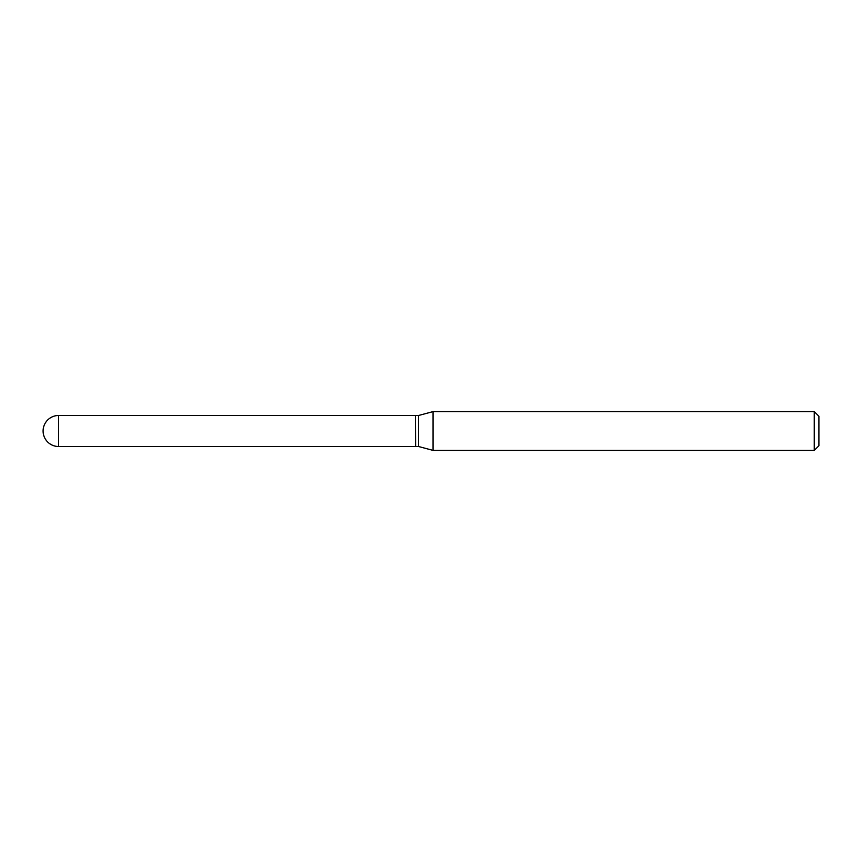 <?xml version="1.0" encoding="UTF-8"?>
<svg xmlns="http://www.w3.org/2000/svg" width="862" height="862" viewBox="0 0 862 862"><rect width="100%" height="100%" fill="white"/><g stroke="black" fill="none" stroke-linecap="round" stroke-linejoin="round"><path stroke-width="1.29" d="M58.616 415.484L415.484 415.484L415.484 446.516L58.616 446.516A15.516 15.516 0 0 1 43.1 431A15.516 15.516 0 0 1 58.616 415.484L58.616 446.516M415.484 415.635L415.635 446.516L418.587 446.516L433.069 450.395L814.245 450.395L814.245 411.605L818.9 416.26L818.9 445.74L814.245 450.395M415.635 415.484L418.587 415.484L418.587 446.516M418.587 415.484L433.069 411.605L433.069 450.395M433.069 411.605L814.245 411.605"/></g></svg>
